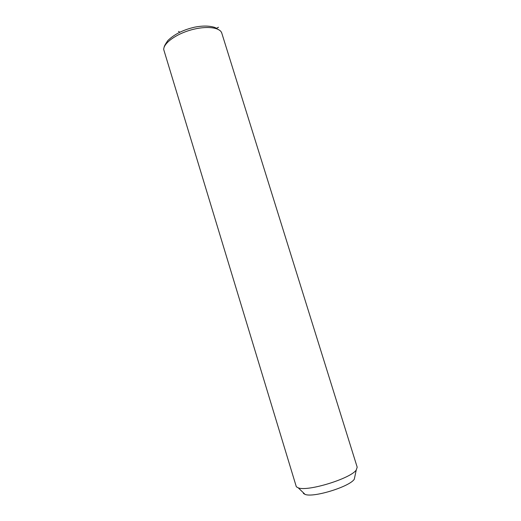 <?xml version="1.0" encoding="UTF-8"?>
<svg xmlns="http://www.w3.org/2000/svg" width="521" height="521" viewBox="0 0 521 521"><rect width="100%" height="100%" fill="white"/><g stroke="black" fill="none" stroke-linecap="round" stroke-linejoin="round"><path stroke-width="0.78" d="M296.332 486.79L298.266 487.851C307.631 491.791 350.698 478.545 356.24 470.02L357.191 467.187L221.79 33.149C220.155 27.307 206.218 25.614 190.986 29.944C175.746 34.204 163.418 43.328 163.724 49.58L296.332 486.79M303.372 493.433L305.072 494.39C313.258 497.92 349.48 486.777 354.287 479.248L354.912 476.279M216.528 28.212L218.514 27.268M179.771 32.191L178.482 31.397M354.287 479.248L356.24 470.02M305.072 494.39L298.266 487.851M164.174 47.111C164.174 46.245 165.411 44.044 167.879 40.514C174.444 34.178 183.444 29.71 194.88 27.125C202.956 25.594 209.689 25.731 215.082 27.535L220.051 30.602M221.321 32.1L221.79 33.149"/></g></svg>
